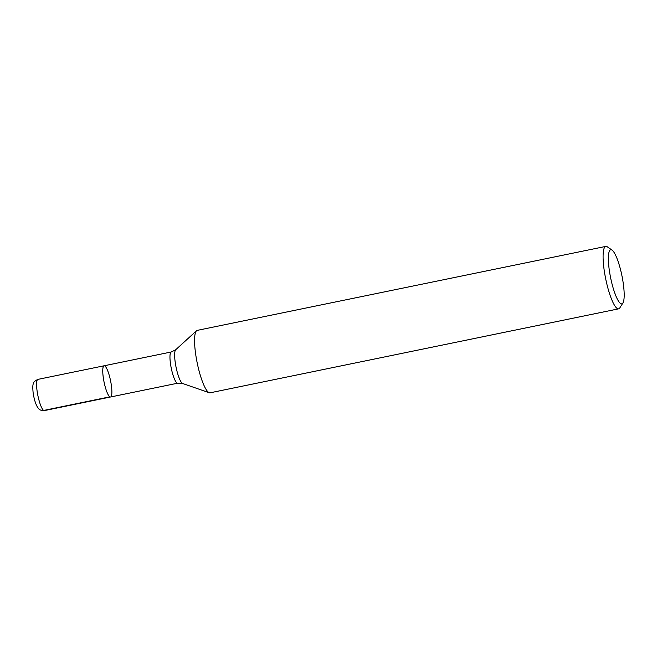 <?xml version="1.0" encoding="UTF-8"?>
<svg xmlns="http://www.w3.org/2000/svg" width="657" height="657" viewBox="0 0 657 657"><rect width="100%" height="100%" fill="white"/><g stroke="black" fill="none" stroke-linecap="round" stroke-linejoin="round"><path stroke-width="0.99" d="M109.842 396.844A15.94 3.31 -101.6 0 1 103.773 380.559A15.94 3.31 -101.6 0 1 104.102 365.785A15.94 3.31 78.4 0 0 104.069 382.062A15.94 3.31 78.4 0 0 110.524 397A15.94 3.31 -101.6 0 1 109.842 396.844L43.674 410.444M605.795 246.4L197.281 330.364A31.873 6.627 78.4 0 0 196.525 330.758A31.873 6.627 78.4 0 0 197.199 362.919A31.873 6.627 78.4 0 0 209.263 392.73A31.873 6.627 78.4 0 0 210.109 392.804L618.623 308.839A31.873 6.627 -101.6 0 1 617.268 308.519A31.873 6.627 -101.6 0 1 605.13 275.956A31.873 6.627 -101.6 0 1 605.795 246.4A31.873 6.627 -101.6 0 1 607.15 246.72A31.873 6.627 -101.6 0 1 607.314 246.827L612.045 250.095A27.627 5.741 78.4 0 0 609.647 272.458A27.627 5.741 78.4 0 0 620.668 303.567A27.627 5.741 78.4 0 0 622.91 302.976A27.627 5.741 78.4 0 0 621.908 275.628A27.627 5.741 78.4 0 0 612.045 250.095M622.91 302.976L619.855 307.846A31.873 6.627 -101.6 0 1 618.623 308.839M104.102 365.785L37.934 379.376A15.94 3.31 78.4 0 0 37.901 395.654A15.94 3.31 78.4 0 0 44.356 410.6L110.524 397A15.94 3.31 78.4 0 0 110.852 382.226A15.94 3.31 78.4 0 0 104.783 365.941A15.94 3.31 78.4 0 0 104.102 365.785L171.313 351.971L175.706 349.746A17.361 3.605 78.4 0 0 176.076 367.255A17.361 3.605 78.4 0 0 182.646 383.499L209.263 392.73M110.524 397L177.727 383.187A15.94 3.31 -101.6 0 1 171.272 368.248A15.94 3.31 -101.6 0 1 171.313 351.971M175.706 349.746L196.525 330.758M177.727 383.187L182.646 383.499M37.934 379.376C34.813 380.888 33.285 382.317 33.351 383.688C32.743 384.739 32.661 387.63 33.088 392.36C33.95 398.569 35.371 403.423 37.342 406.929L38.426 408.424C38.393 408.375 40.052 410.995 44.356 410.6"/></g></svg>
